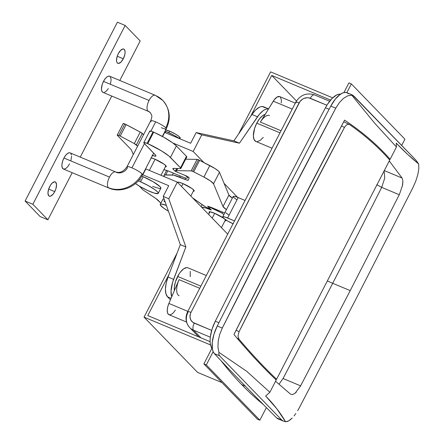 <?xml version="1.0" encoding="UTF-8"?>
<svg xmlns="http://www.w3.org/2000/svg" width="444" height="444" viewBox="0 0 444 444"><rect width="100%" height="100%" fill="white"/><g stroke="black" fill="none" stroke-linecap="round" stroke-linejoin="round"><path stroke-width="0.67" d="M206.338 275.519L187.973 267.832A14.574 6.31 112.7 0 0 177.65 276.429L200.855 286.136L177.65 276.429A14.574 6.31 112.7 0 0 174.359 290.609L174.364 286.88L175.485 281.685L179.026 274.031L180.53 271.911L183.688 268.814L186.641 267.621L187.901 267.804M279.726 96.614L277.161 96.992L274.214 99.811L260.356 122.094L281.058 130.752L260.356 122.094A14.574 6.31 -67.3 0 1 269.514 115.562M255.916 141.464L254.085 139.571L253.374 135.92L254.601 128.399L256.771 123.143L259.651 118.626L262.804 115.529L265.09 114.435A14.574 6.31 112.7 0 0 256.771 123.143L279.975 132.85L256.771 123.143A14.574 6.31 112.7 0 0 255.844 141.436L272.044 148.213M376.778 184.676L381.69 187.379A5804.651 2514 -67.3 0 1 332.695 283.278A29.149 4.795 27.3 0 1 327.35 280.913A29.149 4.795 -152.7 0 0 332.695 283.278A5804.651 2514 112.7 0 0 381.69 187.379L399.278 194.733L350.222 290.615L332.695 283.278L350.222 290.615L300.433 386.225M356.438 298.113L299.367 407.659L356.438 298.113L412.859 187.768L415.745 181.219L417.804 174.675L418.82 168.742L418.681 163.964C411.588 158.269 404.101 151.321 396.215 143.112L396.459 147.008L396.215 143.112L407.747 154.479L418.681 163.964L418.82 168.742L417.804 174.675L415.745 181.219L412.859 187.768L356.438 298.113M281.235 102.903L281.402 99.983L280.375 97.07M295.31 103.136L279.692 96.603A10.201 4.418 112.7 0 0 273.282 101.177L261.683 120.146M287.068 421.595L288.672 420.89L285.603 421.8L276.623 408.524L265.667 396.031C273.632 404.096 280.275 412.687 285.603 421.8L283.366 421.09L281.812 420.057L219.597 355.844L218.787 354.273L218.931 352.37L217.96 347.191L218.209 341.048L219.686 334.476L222.272 328.072L217.283 325.985A23.316 10.101 112.7 0 0 214.419 353.674L219.597 355.844L218.787 354.273L218.931 352.37L246.731 371.312L269.874 392.268L265.667 396.031L269.874 392.268L276.207 379.997C262.848 367.371 248.768 352.197 233.96 334.471C270.135 262.393 307.009 190.953 344.583 120.141C362.426 131.985 377.605 145.033 390.126 159.279L389.066 159.291L390.126 159.279L396.459 147.008L374.753 123.282L351.709 95.121L347.702 95.826L343.462 98.396L339.36 102.625L335.764 108.181C297.169 180.802 259.34 254.101 222.272 328.072L219.686 334.476L218.209 341.048L217.96 347.191L218.931 352.37L246.731 371.312L269.874 392.268L276.207 379.997C262.848 367.371 248.768 352.197 233.96 334.471L288.744 226.829L344.583 120.141C362.426 131.985 377.605 145.033 390.126 159.279L396.459 147.008L374.753 123.282L351.709 95.121L352.564 95.077L353.735 95.954L415.95 160.167L418.681 163.964L415.95 160.167L352.564 95.077L347.702 95.826L343.462 98.396L339.36 102.625L335.764 108.181L330.78 106.094A5829.426 2524.734 112.7 0 0 217.283 325.985L222.272 328.072L278.444 217.621L335.764 108.181L330.78 106.094A5829.426 2524.734 112.7 0 0 217.283 325.985L213.953 334.265L212.238 342.402L212.404 349.206L213.192 351.781L214.419 353.674A11658.857 5049.462 112.7 0 0 276.629 417.887L281.812 420.057L219.597 355.844L214.419 353.674A11658.857 5049.462 112.7 0 0 276.629 417.887L278.283 418.964M290.52 394.155L275.563 381.241L290.52 394.155L292.563 394.583L290.52 394.155M399.434 194.417L402.63 184.943L402.88 180.841L402.075 178.027L389.266 160.944L402.075 178.027L384.293 170.585L402.075 178.027L402.88 180.841L402.364 186.286M189.51 327.394A14.574 12.915 -44.1 0 0 193.529 330.181L200.938 337.829L193.529 330.181A14.574 12.915 135.9 0 1 189.655 327.544A14.574 12.915 135.9 0 1 188.001 312.337A5.828 0.96 27.3 0 1 187.668 311.688A5.828 0.96 27.3 0 1 190.97 312.421L190.337 313.975L189.999 317.194L190.909 320.146L192.94 322.388L211.683 330.408L194.283 323.127A5.828 2.525 112.7 0 0 193.529 330.181L210.29 337.19L193.529 330.181A5.828 2.525 -67.3 0 1 194.283 323.127A8.747 7.748 135.9 0 1 190.97 312.421A5.828 0.96 -152.7 0 0 187.673 311.677C184.948 317.527 185.609 322.81 189.655 327.544L198.712 336.896M297.658 410.7L299.367 407.659L297.658 410.7M294.039 415.928L295.865 413.481L294.039 415.928M290.404 419.68L292.196 418.026L288.672 420.89L290.404 419.68M296.303 392.108L295.155 393.179L300.627 385.858L283.039 378.504A5804.651 2514 112.7 0 0 332.695 283.278A5804.651 2514 -67.3 0 1 283.039 378.504L283.006 378.488M376.956 184.798L381.69 187.379L384.726 178.122L384.121 170.918L384.726 178.122L381.69 187.379L399.278 194.733L350.222 290.615L300.627 385.858L283.039 378.504L278.96 384.299L283.039 378.504M348.557 93.789L346.903 92.718L344.927 92.441L342.696 92.974L340.298 94.295L335.337 99.079L330.78 106.094A23.316 10.101 112.7 0 1 347.069 92.779L352.569 95.083M276.629 417.887A23.316 10.101 112.7 0 0 278.116 418.897L283.622 421.201L276.629 417.887M285.603 421.8L283.366 421.09M296.126 102.842A5.828 0.96 27.3 0 1 295.804 102.187A5.828 0.96 27.3 0 1 299.095 102.93A8.747 7.748 135.9 0 1 310.323 98.307L326.889 105.239L308.83 97.863L307.237 97.73L304.023 98.402L302.519 99.184L300.005 101.493L190.97 312.421L299.095 102.93A5.828 0.96 -152.7 0 0 295.793 102.198L187.668 311.688M295.793 102.198C300.316 94.927 306.532 92.485 314.452 94.872A5.828 2.525 112.7 0 0 310.323 98.307A5.828 2.525 -67.3 0 1 314.419 94.861A5.828 2.525 -67.3 0 1 314.84 95.138M292.563 394.583L295.155 393.179M273.282 101.177L292.23 109.102L273.282 101.177M175.38 310.123L173.476 312.665L171.506 314.308L169.702 314.846L168.293 314.224L167.444 312.515L167.26 309.923L167.76 306.765L168.892 303.43L187.84 311.355L168.892 303.43A10.201 4.418 112.7 0 0 168.97 314.696L186.502 322.033M179.148 295.737A14.574 6.31 -67.3 0 1 179.043 279.637L168.892 303.43L179.043 279.637L199.739 288.3L179.043 279.637L178.133 282.018M190.237 271.334L190.204 276.668M263.286 137.363L260.129 140.454L257.17 141.647M344.483 127.422C308.68 194.922 273.532 263.02 239.039 331.718L238.012 336.125L239.005 339.21C252.12 354.595 264.652 367.937 276.601 379.226L389.732 160.045C378.532 147.297 365.196 135.514 349.728 124.686L348.573 124.281L347.208 124.559L345.771 125.619L344.483 127.422L341.48 125.991L344.483 127.422L345.771 125.619L347.208 124.559L348.573 124.281L349.728 124.686C365.196 135.514 378.532 147.297 389.732 160.045L276.601 379.226C264.652 367.937 252.12 354.595 239.005 339.21L236.957 338.034L239.005 339.21L238.012 336.125L239.039 331.718L291.27 229.121L344.483 127.422M275.297 379.132L276.601 379.226L275.297 379.132M236.13 330.142L239.039 331.718L236.13 330.142M233.061 223.743A8.747 1.437 27.3 0 1 222.66 216.905A8.747 1.437 27.3 0 1 227.617 218.004L234.526 220.901L225.047 217.066L222.821 216.772L223.16 217.876L227.284 220.823L233.25 223.826M222.66 216.905L233.211 196.464A8.747 1.437 -152.7 0 1 238.162 197.569L227.617 218.004L238.162 197.569L245.077 200.46L236.796 197.031L233.849 196.27L233.183 196.553L233.711 197.436L236.502 199.567M225.802 212.765L228.86 215.068M349.178 124.403L349.728 124.686M210.095 341.658L147.78 315.59L168.981 274.509L147.78 315.59L210.095 341.658M177.128 253.019L144.039 317.127L197.597 372.411L144.039 317.127L210.512 344.938L144.039 317.127L177.128 253.019M222.011 382.623L197.597 372.411L222.011 382.623M211.932 348.312L203.879 363.908L257.442 419.192L203.879 363.908L206.305 364.924L259.868 420.207L257.442 419.192L259.868 420.207L206.305 364.924L213.142 351.676L206.305 364.924L203.879 363.908L211.932 348.312M266.372 407.592L259.868 420.207L266.372 407.592M211.882 348.246L210.867 346.192L210.256 343.551L210.079 340.409L210.328 336.863L212.082 329.071L215.29 321.206L218.931 322.727A5829.426 2524.734 -67.3 0 1 329.087 109.302L325.452 107.781A5829.426 2524.734 112.7 0 0 215.29 321.206A23.316 10.101 112.7 0 0 211.882 348.246L212.271 348.407L211.882 348.246A1165.883 504.945 112.7 0 0 212.349 348.912M241.708 384.609L245.343 386.13L241.708 384.609A1165.883 504.945 112.7 0 0 263.364 404.551A1165.883 504.945 -67.3 0 1 241.708 384.609A1165.883 504.945 -67.3 0 1 221.09 360.767A1165.883 504.945 112.7 0 0 241.708 384.609M340.526 94.139A23.316 10.101 112.7 0 0 325.452 107.781L329.087 109.302A5829.426 2524.734 -67.3 0 0 218.931 322.727L215.29 321.206A5829.426 2524.734 -67.3 0 1 325.452 107.781L327.522 104.223L332.112 98.396L336.791 94.899L338.966 94.189L340.931 94.2M179.842 138.761L180.197 138.073A8.747 1.437 -152.7 0 0 169.614 131.152L168.809 132.706L169.614 131.152L165.296 129.853M214.674 213.309L212.199 218.104L214.674 213.309M183.045 183.644L181.568 186.497L183.045 183.644M155.1 159.263L149.339 170.424L155.1 159.263M152.603 186.43L159.796 188.595L160.894 188.117L160.023 186.647L153.152 181.735L143.207 176.729L140.57 181.84A14.574 2.398 27.3 0 1 158.214 193.373A14.574 2.398 27.3 0 1 149.967 191.536A14.574 2.398 27.3 0 1 135.453 183.555L140.021 186.53L147.508 190.454L154.246 193.107L157.953 193.601L158.07 192.607L157.387 191.758L154.662 189.516L148.091 185.475L140.57 181.84L143.207 176.729L141.769 176.151A14.574 2.398 -152.7 0 1 143.207 176.729A14.574 2.398 -152.7 0 1 160.856 188.262L158.214 193.373M160.889 203.163L155.722 198.396L143.007 189.91L139.338 186.125L143.007 189.91L154.468 197.536A14.574 2.398 27.3 0 1 158.441 200.638L160.889 203.163M142.557 174.731L168.742 185.686L142.813 174.836L145.843 168.959L177.35 182.14L227.705 234.116L177.35 182.14L168.781 198.746L177.35 182.14L145.843 168.959A29.149 4.795 -152.7 0 0 145.588 168.853L142.813 174.836A29.149 4.795 27.3 0 0 142.557 174.731M160.262 204.384A14.574 2.398 27.3 0 1 166.378 205.372L161.316 204.051L160.523 204.157L160.406 205.15L163.814 208.236L168.443 211.189A14.574 2.398 27.3 0 1 160.262 204.384L162.898 199.273A14.574 2.398 -152.7 0 1 164.102 198.951L162.854 199.417M163.731 200.888L165.273 202.248M139.499 179.443L140.437 180.059M193.173 151.482L203.863 162.515L193.173 151.482L201.743 134.876L193.173 151.482L172.871 142.99L193.173 151.482M224.081 183.383L237.601 197.336L224.081 183.383M268.498 108.924L266.505 109.019L264.785 109.674L262.976 110.811L259.285 114.43L239.444 143.196L201.743 134.876L196.17 132.545L190.631 143.273L164.696 132.423L190.631 143.273L196.17 132.545L233.871 140.865L196.17 132.545L201.743 134.876L239.444 143.196L233.871 140.865L239.444 143.196L257.503 116.805A20.402 8.836 -67.3 0 1 268.498 108.924M265.124 107.775L262.521 106.543L260.933 106.688L259.213 107.337L255.55 110.079L251.926 114.474L233.871 140.865L251.926 114.474L257.503 116.805L251.926 114.474A20.402 8.836 112.7 0 1 263.769 106.838L268.548 108.836M171.728 296.786L171.023 291.331L172.549 282.473L185.875 246.986L168.781 198.746L163.203 196.415L168.742 185.686L163.203 196.415L180.303 244.65L168.032 277.017L166.178 283.239L165.446 289L165.923 293.7L167.543 296.831L170.435 299.811L167.543 296.831L171.079 298.307L167.543 296.831A20.402 8.836 112.7 0 1 168.032 277.017L173.61 279.348L168.032 277.017L180.303 244.65L185.875 246.986L180.303 244.65L163.203 196.415L168.781 198.746L185.875 246.986L173.61 279.348A20.402 8.836 -67.3 0 0 171.728 296.786M162.56 136.574L164.696 132.423L162.56 136.574M138.228 180.919A14.574 2.398 27.3 0 1 140.57 181.84L138.228 180.919M178.815 138.167L180.225 137.984L179.01 136.475L175.58 134.155L169.614 131.152A8.747 1.437 -152.7 0 0 165.701 129.892M296.487 100.993L271.734 75.441L330.586 100.061L271.734 75.441L296.487 100.993M250.527 116.517L271.734 75.441L250.527 116.517M270.624 71.873L238.539 134.044L270.624 71.873L332.689 97.835L270.624 71.873M348.929 82.884L343.922 92.585L348.929 82.884L351.354 83.899L404.911 139.177L351.354 83.899L348.929 82.884M404.911 139.177L401.759 145.288L404.911 139.177M346.82 92.685L351.354 83.899L346.82 92.685M151.238 157.903A9.474 1.56 27.3 0 1 154.806 159.141L150.943 157.836M149.706 131.196L150.649 131.074L153.025 131.874A5.828 0.96 -152.7 0 0 149.722 131.135L143.789 142.635A5.828 0.96 27.3 0 1 147.092 143.368L153.025 131.874A5.828 0.96 27.3 0 1 153.702 132.168L164.052 137.401L172.755 142.907L176.385 145.937L186.458 156.338L186.807 156.926L186.369 157.115M152.053 155.356L155.25 156.183L155.766 156.116L155.844 155.472L144.122 143.279A5.828 0.96 27.3 0 1 143.789 142.635M123.332 123.909L123.377 123.521L124.814 123.954A2.914 0.477 -152.7 0 0 123.166 123.587L117.233 135.081A2.914 0.477 27.3 0 1 118.881 135.448L124.814 123.954L140.892 132.429L143.529 134.715L142.269 133.411A2.914 0.477 -152.7 0 0 140.243 132.062L134.31 143.562L137.596 146.209L136.336 144.911L142.269 133.411L136.336 144.911A2.914 0.477 27.3 0 0 134.31 143.562L120.219 136.086L134.31 143.562L140.243 132.062L126.152 124.586A2.914 0.477 -152.7 0 0 124.814 123.954L118.881 135.448L120.219 136.086L126.152 124.586L120.219 136.086A2.914 0.477 27.3 0 0 118.881 135.448L117.444 135.015L117.399 135.403A2.914 0.477 27.3 0 1 117.233 135.081M155.944 155.961L155.938 155.966A9.474 1.56 27.3 0 0 155.4 154.917L143.85 142.94L144.217 142.502L147.092 143.368A5.828 0.96 27.3 0 1 147.769 143.662L161.344 150.782L168.903 156.016L180.797 168.176L180.436 168.615L173.271 168.398L172.827 168.592L173.177 169.175L175.219 171.284L184.826 175.319L187.679 177.156L187.485 177.889L186.841 178.255L184.771 177.844L167.654 170.768L163.903 169.647A14.574 2.398 27.3 0 1 169.924 171.667L183.677 177.417A5.828 0.96 27.3 0 0 186.841 178.255A33.516 5.517 27.3 0 0 187.646 177.667L188.04 176.901M133.294 154.54L131.38 149.939A5.828 0.96 -152.7 0 0 131.058 149.506L117.399 135.403L131.058 149.506A5.828 0.96 27.3 0 1 131.38 149.939L133.294 154.54M165.357 166.833L166.106 166.783L166.178 166.139L163.969 164.13L154.806 159.141A9.474 1.56 27.3 0 1 166.278 166.633A9.474 1.56 27.3 0 1 165.357 166.833M150.055 131.785L149.783 131.446M155.938 155.966A9.474 1.56 27.3 0 1 152.475 155.505M180.858 168.481L186.791 156.987A5.828 0.96 -152.7 0 0 186.458 156.338L180.525 167.838A5.828 0.96 27.3 0 1 180.858 168.481A5.828 0.96 27.3 0 1 180.436 168.615L173.271 168.398A5.828 0.96 27.3 0 0 172.844 168.531L172.844 168.531A5.828 0.96 27.3 0 0 173.177 169.175L173.576 168.409L173.177 169.175L175.219 171.284L176.657 168.504L175.219 171.284L184.204 175.041A2.914 0.477 27.3 0 1 187.745 177.323L187.978 176.862L187.745 177.323A33.516 5.517 27.3 0 1 187.646 177.667M186.458 156.338L180.525 167.838L170.452 157.437L176.385 145.937L186.458 156.338M170.452 157.437L176.385 145.937A21.861 3.596 -152.7 0 0 153.702 132.168L147.769 143.662A21.861 3.596 27.3 0 1 170.452 157.437M153.702 132.168A5.828 0.96 -152.7 0 0 153.025 131.874L147.092 143.368A5.828 0.96 27.3 0 1 147.769 143.662L153.702 132.168M155.211 95.282A8.747 3.785 112.7 0 0 149.051 100.449L103.485 81.391A8.747 3.785 112.7 0 1 109.679 76.235L155.245 95.294L162.798 100.438C170.002 108.858 171.156 118.304 166.272 128.782A8.747 1.437 -152.7 0 0 165.773 127.817A8.747 1.437 -152.7 0 0 155.683 121.867A8.747 1.437 -152.7 0 0 150.732 120.762C152.475 115.706 152.059 115.673 150.239 112.604L148.496 111.427A8.747 3.785 -67.3 0 1 147.913 111.028A8.747 7.748 135.9 0 1 150.322 112.693A8.747 7.748 -44.1 0 0 147.913 111.028A8.747 3.785 -67.3 0 1 149.051 100.449A8.747 3.785 -67.3 0 1 155.245 95.294A8.747 3.785 -67.3 0 1 155.827 95.699A26.235 23.249 135.9 0 1 163.053 100.705A26.235 23.249 135.9 0 1 165.773 127.817A8.747 1.437 27.3 0 1 166.267 128.793A8.747 1.437 27.3 0 1 161.316 127.683M103.73 92.491L102.975 92.385L101.876 91.248L101.448 89.055L102.187 84.543L103.485 81.391L149.051 100.449A8.747 3.785 112.7 0 0 147.913 111.028A8.747 3.785 112.7 0 0 148.529 111.444M153.691 153.158L142.535 174.769C136.608 186.885 120.912 193.373 108.935 188.073A8.747 3.785 -67.3 0 1 108.358 187.668A26.235 23.249 -44.1 0 0 142.036 173.804A8.747 1.437 -152.7 0 0 131.946 167.849L144.45 143.617L131.946 167.849A8.747 1.437 27.3 0 1 142.036 173.804A8.747 1.437 27.3 0 1 142.535 174.769A8.747 1.437 -152.7 0 0 142.036 173.804A26.235 23.249 135.9 0 1 108.358 187.668A8.747 3.785 112.7 0 0 108.969 188.084M115.651 171.922A8.747 3.785 112.7 0 0 109.49 177.095L63.93 158.031L109.49 177.095A8.747 3.785 112.7 0 0 108.358 187.668A8.747 3.785 -67.3 0 1 109.49 177.095A8.747 3.785 -67.3 0 1 115.684 171.939A8.747 3.785 -67.3 0 1 116.267 172.339A8.747 7.748 -44.1 0 0 127.495 167.715A8.747 1.437 27.3 0 1 126.995 166.75A8.747 1.437 27.3 0 1 131.946 167.849A8.747 1.437 -152.7 0 0 127.001 166.739M109.635 76.213L108.031 76.307L107.109 76.823L105.217 78.677L103.485 81.391A8.747 3.785 112.7 0 0 102.93 92.363L148.496 111.427M151.232 121.734A8.747 1.437 27.3 0 1 150.732 120.751A8.747 1.437 27.3 0 1 155.683 121.867L150.899 131.13L155.683 121.867A8.747 1.437 27.3 0 1 165.773 127.817A26.235 23.249 -44.1 0 0 163.053 100.705M69.569 163.853L67.838 166.561L65.945 168.42L64.175 169.136L62.793 168.609L62.016 166.911L61.955 164.302L62.632 161.189L63.93 158.031A8.747 3.785 112.7 0 0 63.375 169.009L108.935 188.073M49.756 186.474A7.726 3.347 -67.3 0 1 55.223 181.918A7.726 3.347 -67.3 0 1 54.734 191.614L48.662 189.077L54.734 191.614L53.208 194.011L50.721 196.104L49.301 196.187L48.751 195.815L47.952 193.245L48.607 189.261L50.483 185.204L52.115 183.144L54.518 181.807L55.739 182.273L56.532 184.843L55.883 188.828L54.734 191.614A7.726 3.347 -67.3 0 1 49.262 196.17A7.726 3.347 -67.3 0 1 49.756 186.474M118.32 53.624A7.726 3.347 -67.3 0 1 123.793 49.073A7.726 3.347 -67.3 0 1 123.299 58.769L117.233 56.227L123.299 58.769L120.94 62.093L118.537 63.437L117.316 62.965L116.9 62.338L116.522 60.395L117.172 56.41L118.32 53.624L120.685 50.3L123.088 48.957L123.754 49.056L124.725 50.055L125.103 51.992L124.825 54.573L123.299 58.769A7.726 3.347 -67.3 0 1 117.832 63.32A7.726 3.347 -67.3 0 1 118.32 53.624M140.199 40.965L125.164 25.447L32.856 204.279L47.891 219.797L72.2 172.699L47.891 219.797L40.138 216.55L25.103 201.032L40.138 216.55L47.891 219.797L32.856 204.279L25.103 201.032L117.405 22.2L25.103 201.032L32.856 204.279L125.164 25.447L117.405 22.2L125.164 25.447L140.199 40.965L119.808 80.469L140.199 40.965M80.247 157.109L111.76 96.059L80.247 157.109M110.262 76.634L111.161 79.543L110.423 84.055M108.297 88.65L106.455 90.976L104.584 92.285M150.732 120.762L126.995 166.75C123.554 171.6 119.78 173.332 115.684 171.939L70.124 152.875A8.747 3.785 112.7 0 0 63.93 158.031L65.657 155.322L67.549 153.463L69.325 152.747L70.08 152.858M70.701 153.28L71.484 154.973M71.601 156.188L70.868 160.695M209.385 212.859A9.474 1.56 27.3 0 1 209.013 211.993A9.474 1.56 27.3 0 1 214.374 213.187L223.537 218.176M223.798 214.702L221.939 213.07L207.659 206.249L211.322 210.034L205.761 207.992L201.648 207.22A18.948 3.119 27.3 0 1 211.322 210.034L207.659 206.249A30.314 4.989 27.3 0 1 221.939 213.07L222.444 212.093L221.939 213.07L223.798 214.702M209.551 213.042L208.985 212.088L209.701 211.777L214.374 213.187A9.474 1.56 27.3 0 1 223.282 217.993M225.119 219.447L225.874 220.585L224.925 220.879A9.474 1.56 27.3 0 0 225.846 220.679L225.852 220.674A9.474 1.56 27.3 0 0 225.119 219.447M176.412 170.701L177.533 168.526L176.407 170.707A2.914 0.477 27.3 0 1 176.407 170.707A2.914 0.477 27.3 0 1 176.607 170.64L191.12 170.885L192.568 171.317L198.507 159.818A2.914 0.477 -152.7 0 1 199.617 160.34L193.684 171.839L192.568 171.317A2.914 0.477 27.3 0 1 193.684 171.839L203.89 177.067L209.823 165.568L203.89 177.067L193.684 171.839L199.617 160.34L209.823 165.568A11.661 1.92 -152.7 0 1 219.469 172.294L213.536 183.788L210.401 180.902L203.89 177.067A11.661 1.92 27.3 0 1 213.536 183.788L222.999 206.543L228.932 195.044L222.999 206.543A11.661 1.92 27.3 0 0 226.423 209.624L222.999 206.543L213.536 183.788L219.469 172.294L228.932 195.044A11.661 1.92 -152.7 0 0 232.356 198.129L228.932 195.044L219.469 172.294L218.465 171.073L214.918 168.47L199.617 160.34L197.058 159.385L191.12 170.885A2.914 0.477 27.3 0 1 192.568 171.317L198.507 159.818A2.914 0.477 -152.7 0 0 197.058 159.385L185.653 159.196L197.058 159.385L191.12 170.885L176.607 170.64A2.914 0.477 -152.7 0 0 176.401 170.712L176.052 171.634L185.62 175.635L188.567 177.267L189.15 177.933L188.306 180.131L186.28 179.903L173.621 175.152L164.685 174.992L164.097 175.358L164.352 176.817M177.45 182.245A9.474 1.56 27.3 0 1 182.75 183.516L191.913 188.506L194.122 190.515L194.05 191.159L193.295 191.214A9.474 1.56 27.3 0 0 194.222 191.014L194.222 191.009A9.474 1.56 27.3 0 0 182.75 183.516L178.888 182.218L177.356 182.417M212.254 207.825L224.67 213.02L212.254 207.825A5.828 0.96 27.3 0 0 211.061 207.37A5.828 0.96 27.3 0 1 212.254 207.825M192.624 197.907L205.639 206.987L210.384 209.063L207.564 206.155L211.061 207.37L207.564 206.155L210.384 209.063L207.12 207.698A2.914 0.477 27.3 0 1 204.334 206.188L192.624 197.907M176.401 170.712L176.052 171.634L185.62 175.635A2.914 0.477 27.3 0 1 189.15 177.933L188.306 180.131A5.828 0.96 27.3 0 1 188.3 180.147A5.828 0.96 27.3 0 1 184.998 179.415L185.664 178.127L184.998 179.415L179.615 177.162A14.574 2.398 27.3 0 0 172.372 174.997L173.354 173.099L172.372 174.997L165.74 174.886L167.826 170.835L165.74 174.886A24.481 4.029 27.3 0 0 164.047 175.441L166.639 170.413M164.258 176.662A24.481 4.029 27.3 0 1 164.047 175.441M176.607 170.64L177.694 168.531L176.607 170.64M179.615 177.162L180.231 175.974L179.615 177.162M165.878 131.407L165.235 132.651L165.878 131.407A16.028 2.636 -152.7 0 0 165.085 131.085L165.878 131.407A16.028 2.636 -152.7 0 1 179.687 138.695L174.153 135.403L165.878 131.407M314.452 94.872L329.642 101.226M349.395 124.492L343.712 121.784M221.434 227.639L225.474 219.813M190.809 196.032L193.845 190.149M160.989 175.297L165.906 165.767M177.972 182.778L178.305 182.123M208.597 214.391L209.934 211.794M162.315 136.441L166.272 128.782M201.104 206.66L202.148 204.64"/></g></svg>
